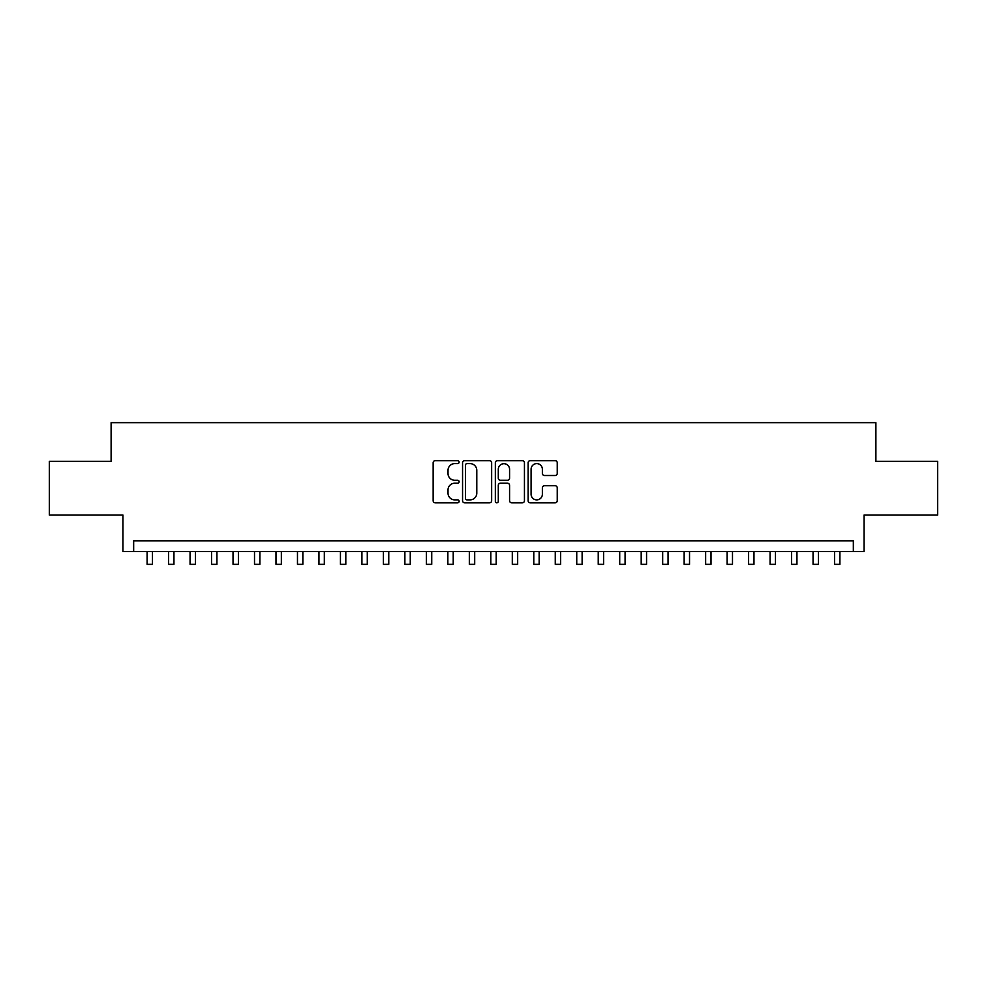 <?xml version="1.0" encoding="UTF-8"?>
<svg xmlns="http://www.w3.org/2000/svg" width="987" height="987" viewBox="0 0 987 987"><rect width="100%" height="100%" fill="white"/><g stroke="black" fill="none" stroke-linecap="round" stroke-linejoin="round"><path stroke-width="1.48" d="M459.128 462.126A1.48 1.48 0 0 0 457.647 460.658L435.255 460.658A2.11 2.11 0 0 0 433.145 462.755L433.145 500.717A2.11 2.11 0 0 0 435.255 502.827L457.647 502.827A1.48 1.48 0 0 0 459.128 501.347A1.48 1.48 0 0 0 457.647 499.878L454.748 499.878A6.749 6.749 0 0 1 448.012 493.13L448.012 489.959A6.749 6.749 0 0 1 454.748 483.211L457.647 483.211A1.48 1.48 0 0 0 459.128 481.742A1.48 1.48 0 0 0 457.647 480.262L454.748 480.262A6.749 6.749 0 0 1 448.012 473.513L448.012 470.355A6.749 6.749 0 0 1 454.748 463.606L457.647 463.606A1.48 1.48 0 0 0 459.128 462.126M555.126 475.512A2.11 2.11 0 0 0 557.236 473.415L557.236 462.755A2.11 2.11 0 0 0 555.126 460.658L530.241 460.658A2.11 2.11 0 0 0 528.131 462.755L528.131 500.717A2.11 2.11 0 0 0 530.241 502.827L555.126 502.827A2.11 2.11 0 0 0 557.236 500.717L557.236 487.849A2.11 2.11 0 0 0 555.126 485.74L544.479 485.74A2.11 2.11 0 0 0 542.369 487.849L542.369 494.228A5.638 5.638 0 0 1 536.731 499.878A5.638 5.638 0 0 1 531.092 494.228L531.092 469.244A5.638 5.638 0 0 1 536.731 463.606A5.638 5.638 0 0 1 542.369 469.244L542.369 473.415A2.11 2.11 0 0 0 544.479 475.512L555.126 475.512M853.336 551.56L864.069 551.56L864.069 515.041L937.65 515.041L937.65 461.336L875.888 461.336L875.888 422.658L111.112 422.658L111.112 461.336L49.35 461.336L49.35 515.041L122.931 515.041L122.931 551.56L853.336 551.56L853.336 540.814L133.664 540.814L133.664 551.56M491.649 462.755A2.11 2.11 0 0 0 489.552 460.658L464.667 460.658A2.11 2.11 0 0 0 462.558 462.755L462.558 500.717A2.11 2.11 0 0 0 464.667 502.827L489.552 502.827A2.11 2.11 0 0 0 491.649 500.717L491.649 462.755M497.448 460.658L522.333 460.658A2.11 2.11 0 0 1 524.442 462.755L524.442 500.717A2.11 2.11 0 0 1 522.333 502.827L511.685 502.827A2.11 2.11 0 0 1 509.576 500.717L509.576 485.32A2.11 2.11 0 0 0 507.466 483.211L500.409 483.211A2.11 2.11 0 0 0 498.299 485.32L498.299 501.347A1.48 1.48 0 0 1 496.819 502.827A1.48 1.48 0 0 1 495.351 501.347L495.351 462.755A2.11 2.11 0 0 1 497.448 460.658M466.987 463.606A1.48 1.48 0 0 0 465.506 465.074L465.506 498.398A1.48 1.48 0 0 0 466.987 499.878L470.046 499.878A6.749 6.749 0 0 0 476.795 493.13L476.795 470.355A6.749 6.749 0 0 0 470.046 463.606L466.987 463.606M509.576 469.356A5.638 5.638 0 0 0 503.938 463.705A5.638 5.638 0 0 0 498.299 469.356L498.299 478.152A2.11 2.11 0 0 0 500.409 480.262L507.466 480.262A2.11 2.11 0 0 0 509.576 478.152L509.576 469.356M147.1 551.56L147.1 564.342L152.467 564.342L152.467 551.56M168.58 551.56L168.58 564.342L173.946 564.342L173.946 551.56M190.059 551.56L190.059 564.342L195.426 564.342L195.426 551.56M211.539 551.56L211.539 564.342L216.918 564.342L216.918 551.56M233.031 551.56L233.031 564.342L238.398 564.342L238.398 551.56M254.51 551.56L254.51 564.342L259.877 564.342L259.877 551.56M275.99 551.56L275.99 564.342L281.357 564.342L281.357 551.56M297.469 551.56L297.469 564.342L302.849 564.342L302.849 551.56M318.949 551.56L318.949 564.342L324.328 564.342L324.328 551.56M340.441 551.56L340.441 564.342L345.808 564.342L345.808 551.56M361.921 551.56L361.921 564.342L367.287 564.342L367.287 551.56M383.4 551.56L383.4 564.342L388.767 564.342L388.767 551.56M404.88 551.56L404.88 564.342L410.259 564.342L410.259 551.56M426.372 551.56L426.372 564.342L431.738 564.342L431.738 551.56M447.851 551.56L447.851 564.342L453.218 564.342L453.218 551.56M469.331 551.56L469.331 564.342L474.698 564.342L474.698 551.56M490.81 551.56L490.81 564.342L496.19 564.342L496.19 551.56M512.302 551.56L512.302 564.342L517.669 564.342L517.669 551.56M533.782 551.56L533.782 564.342L539.149 564.342L539.149 551.56M555.262 551.56L555.262 564.342L560.628 564.342L560.628 551.56M576.741 551.56L576.741 564.342L582.12 564.342L582.12 551.56M598.233 551.56L598.233 564.342L603.6 564.342L603.6 551.56M619.713 551.56L619.713 564.342L625.079 564.342L625.079 551.56M641.192 551.56L641.192 564.342L646.559 564.342L646.559 551.56M662.672 551.56L662.672 564.342L668.051 564.342L668.051 551.56M684.151 551.56L684.151 564.342L689.531 564.342L689.531 551.56M705.643 551.56L705.643 564.342L711.01 564.342L711.01 551.56M727.123 551.56L727.123 564.342L732.49 564.342L732.49 551.56M748.602 551.56L748.602 564.342L753.969 564.342L753.969 551.56M770.082 551.56L770.082 564.342L775.461 564.342L775.461 551.56M791.574 551.56L791.574 564.342L796.941 564.342L796.941 551.56M813.054 551.56L813.054 564.342L818.42 564.342L818.42 551.56M834.533 551.56L834.533 564.342L839.9 564.342L839.9 551.56"/></g></svg>
